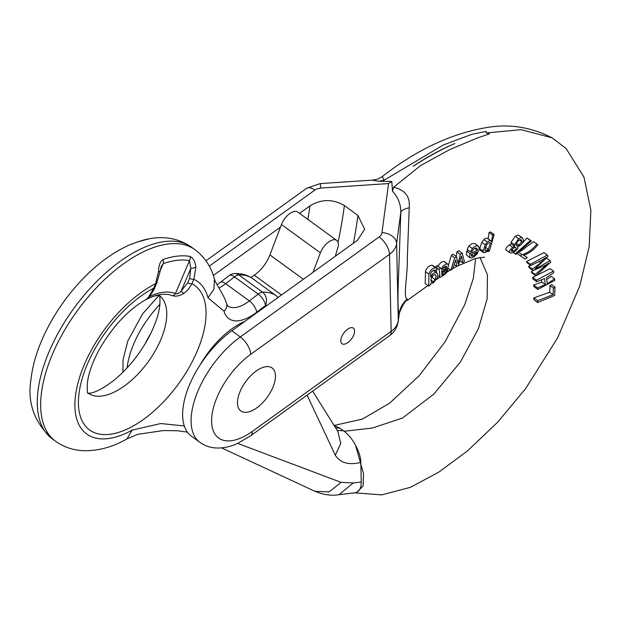 <?xml version="1.0" encoding="UTF-8"?>
<svg xmlns="http://www.w3.org/2000/svg" width="622" height="622" viewBox="0 0 622 622"><rect width="100%" height="100%" fill="white"/><g stroke="black" fill="none" stroke-linecap="round" stroke-linejoin="round"><path stroke-width="0.93" d="M158.835 295.139A60.435 30.221 -53.9 0 1 160.305 296.29A60.435 30.221 -53.9 0 1 154.349 352.402A60.435 30.221 -53.9 0 1 101.487 396.058A60.435 30.221 -53.9 0 1 89.249 393.905A60.435 30.221 -53.9 0 1 87.71 392.863M130.239 244.625L138.348 241.709A4.836 3.39 70.6 0 0 137.952 241.81L135.184 242.759M253.037 278.881A72.525 36.263 126.1 0 0 252.757 278.679L276.456 295.924A72.525 36.263 126.1 0 1 276.736 296.134L278.12 297.44M307.089 395.118L335.32 455.265C340.374 462.97 348.88 465.349 360.83 462.41C360.853 458.025 359.236 452.567 355.978 446.044C352.402 439.303 348.25 434.218 343.538 430.789L337.163 430.432M343.375 430.688L340.055 428.27L335.297 427.726M333.509 425.051L340.055 428.255M360.83 462.41L361.25 482.027L353.257 482.952L341.043 482.345L237.666 443.4M353.257 482.952L339.091 494.646L354.594 492.865C359.026 492.134 361.242 488.527 361.25 482.027M184.322 425.969L160.756 423.535L132.167 430.113A94.287 47.14 -53.9 0 1 75.931 392.669A94.287 47.14 -53.9 0 1 155.655 283.679A4.836 1.749 23.1 0 0 156.721 283.111L154.8 287.613C154.746 288.67 152.856 291.772 149.125 296.904L145.991 299.563C128.28 309.569 112.582 326.426 98.914 350.124C92.095 363.155 88.246 374.281 87.352 383.51C87.103 389.737 87.282 393.026 87.889 393.368M200.02 365.044A62.853 31.427 -53.9 0 1 244.99 321.302M161.129 266.69L163.259 263.619A109.379 54.689 -53.9 0 1 189.485 260.602L190.822 268.385L189.601 278.353A4.836 1.749 23.1 0 0 193.862 279.286A94.287 47.14 -53.9 0 1 208.012 297.79L224.013 311.148A43.517 21.754 126.1 0 0 256.653 312.26L265.493 305.441A62.853 31.427 -53.9 0 1 267.048 305.418M149.117 296.919A4.836 3.118 -114.9 0 1 147.857 298.49A4.836 3.118 -114.9 0 1 147.608 298.591C145.206 300.232 145.47 299.851 148.401 297.448A4.836 3.514 42.8 0 0 149.132 296.896M156.721 283.111L159.963 271.892A4.836 0.428 -170 0 0 158.571 271.34L155.655 283.679L153.743 288.18L148.401 297.448M148.067 298.381A68.63 34.319 -53.9 0 1 153.72 296.181A68.63 34.319 -53.9 0 1 172.574 295.722C175.995 296.686 179.774 295.901 183.918 293.366L187.976 289.821L191.949 283.787L193.862 279.286L195.891 267.048C195.23 261.543 193.279 258.013 190.021 256.451A113.157 56.579 126.1 0 0 162.894 259.568C160.025 261.823 158.579 265.75 158.571 271.34M189.601 278.353L187.689 282.847L181.196 290.948L190.822 268.385A4.836 1.431 -7.7 0 0 195.891 267.048M187.689 282.847A4.836 1.749 23.1 0 0 191.949 283.787A89.35 44.675 126.1 0 1 166.509 398.64A89.35 44.675 126.1 0 1 78.769 408.732A89.35 44.675 126.1 0 1 153.743 288.18A4.836 1.749 23.1 0 0 154.8 287.613M160.126 270.959L163.259 263.619A4.836 3.39 -109.4 0 0 162.894 259.568M172.574 295.722A4.836 4.152 -68.6 0 0 175.427 293.561L189.485 260.602A4.836 4.074 -79.5 0 0 190.021 256.451M149.575 296.399A72.082 36.045 126.1 0 1 175.427 293.561C177.379 294.253 179.307 293.382 181.196 290.948A4.836 1.609 -124.8 0 0 183.918 293.366M335.413 256.171A77.361 38.681 -53.9 0 1 337.598 248.637A13.295 6.648 126.1 0 0 336.681 240.372L297.744 212.032A13.295 6.648 126.1 0 0 281.447 224.511L269.932 254.927A24.172 12.09 -53.9 0 1 254.281 275.173L250.938 277.466M336.681 240.372A13.295 6.648 126.1 0 0 320.384 252.851L313.014 272.304M436.325 272.49L436.349 270.119M436.053 267.942L435.408 266.815L437.46 265.843M437.865 266.527C439.544 263.394 441.542 261.699 443.867 261.442L444.372 261.675M472.316 248.489L470.465 251.918L467.075 249.453L468.902 246.001L472.106 243.575L474.78 243.56L478.248 246.087L476.366 245.807L474.314 246.693L472.316 248.489L468.902 246.001M470.465 251.918L472.044 251.49L473.334 249.368L474.983 248.116L476.942 248.085L477.393 250.308L470.092 253.722L469.672 256.863L470.17 257.897L466.337 254.795L466.71 251.257L468.444 250.448M506.65 250.192C504.831 249.585 505.694 247.82 509.247 244.897L511.253 243.987L511.082 242.285L515.249 236.259L517.691 235.147L519.106 235.474M514.145 244.493L514.308 245.791M533.513 241.616L537.867 244.741L533.513 241.616L520.427 251.405M546.722 279.527L551.209 276.362L554.591 278.827L547.313 283.694L546.466 277.591L553.751 272.731L553.533 271.145L550.143 268.681L532.65 277.365L532.805 278.905L536.669 281.719L544.514 278.594L545.362 284.697L541.816 282.124L541.498 279.962M545.362 284.697L537.517 287.823L537.789 289.448L533.94 286.649L533.66 285.016L541.816 282.124M356.958 492.15L363.085 485.992L363.559 473.886L355.574 445.29M252.314 431.404L391.152 331.394L389.496 254.336L250.666 354.346A55.856 27.928 126.1 0 0 211.62 421.592A55.856 27.928 126.1 0 0 252.314 431.404A14.508 6.896 -125.8 0 1 250.635 435.781L237.744 443.369C230.49 446.767 223.228 448.299 215.951 447.972C210.073 447.63 204.731 445.764 199.926 442.366A70.356 35.182 -53.9 0 1 196.645 394.27A70.356 35.182 -53.9 0 1 240.294 336.945L379.132 236.935A9.672 6.997 -1.2 0 0 381.986 232.589L388.556 183.568L391.782 181.453L392.498 191.257L393.547 187.308L420.612 165.545L449.582 149.669L476.996 138.115L489.506 133.862L486.326 132.968L521.073 129.664L552.056 137.796L566.152 148.541M393.547 187.308C405.085 189.819 410.31 196.645 409.214 207.787L407.301 258.604C407.939 273.773 402.729 298.148 407.223 299.065L407.566 300.162M344.176 431.264L372.337 428.045L402.543 418.023L433.853 394.091L460.428 361.988L478.481 328.509L487.143 298.817L487.438 274.8L479.959 257.485M553.409 288.134L553.09 294.68L537.68 300.667L537.657 302.525L533.839 299.742L533.855 297.884L549.7 292.216L550.011 285.661L551.636 284.643L555.018 287.107L553.409 288.134L550.011 285.661M546.614 258.262L550.128 260.626L537.509 267.841L536.98 267.452M537.509 267.841L535.13 268.743L548.044 256.404L547.391 255.09L530.317 264.311L530.823 265.501L542.516 259.926L545.859 257.648L540.915 262.702L532.44 269.093L533.163 270.617L545.751 265.058L548.588 263.215L535.099 274.504L535.783 275.818L531.95 273.027L531.258 271.713L533.342 270.554M533.163 270.617L529.306 267.81L528.599 266.294L530.473 265.244M530.823 265.501L527.013 262.725L526.523 261.551L544.009 252.625L547.391 255.09M517.722 247.183L518.142 246.864M522.278 243.272L526.997 237.993L531.351 240.846L530.387 240.465L515.172 253.97L513.08 252.446M480.028 250.075L483.457 252.579L485.098 252.594L488.651 249.927L487.78 251.615L489.351 251.117L494.148 234.517L492.57 235.015L491.536 241.631L490.882 240.73L489.289 240.683L487.283 242.059L485.261 244.835L483.076 251.016L483.442 252.563L479.997 250.06L479.663 248.536L481.863 242.362L483.869 239.579L485.253 238.49L487.461 238.242M488.138 239.151L489.063 232.457L490.634 231.959L494.148 234.517M456.128 256.396L456.913 251.863L458.787 250.689L462.208 253.177L460.342 254.359L458.049 263.681L456.571 256.723L453.15 254.227L451.3 255.378L448.361 265.532M428.698 286.12L430.408 284.892L430.587 283.803L433.2 282.987L437.188 278.166L437.795 275.803L437.523 273.766L435.68 272.405L432.912 273.579L430.634 276.666L430.642 273.486L431.629 271.736L434.117 270.026L435.299 270.671L437.048 269.754L436.605 268.463L435.486 267.794C432.407 268.113 430.214 270.243 428.9 274.185L428.698 286.12L425.246 283.609L425.456 271.674C426.692 267.693 428.877 265.555 432.002 265.26L432.803 265.578M454.915 143.48C441.387 149.412 427.446 157.016 413.101 166.284C427.26 156.876 441.2 149.28 454.915 143.48M213.33 275.468L280.468 227.108M299.563 213.354L309.966 205.859C321.481 198.939 332.957 198.846 344.386 205.579A483.512 241.756 -53.9 0 1 338.049 242.378M199.926 442.366L191.467 436.201A70.356 35.182 -53.9 0 1 188.178 388.112A70.356 35.182 -53.9 0 1 231.835 330.78L357.362 240.364L364.663 229.254L357.93 215.437L344.386 205.579M246.74 412.269A26.591 13.295 -53.9 0 1 240.815 410.963A26.591 13.295 -53.9 0 1 245.713 381.644A26.591 13.295 -53.9 0 1 272.117 367.967A26.591 13.295 -53.9 0 1 270.313 392.513A26.591 13.295 -53.9 0 1 246.74 412.269M344.16 344.23A9.672 4.836 -53.9 0 1 342.007 343.756A9.672 4.836 -53.9 0 1 343.787 333.097A9.672 4.836 -53.9 0 1 353.389 328.121A9.672 4.836 -53.9 0 1 352.736 337.046A9.672 4.836 -53.9 0 1 344.16 344.23M391.782 181.453L378.767 181.266L383.93 180.31L443.229 145.035L471.795 134.329L486.116 131.398L486.326 132.968M427.92 285.552L407.597 300.201C405.552 300.333 402.831 304.57 399.441 312.913L399.005 315.144C397.761 308.504 397.676 293.809 398.749 271.068L400.817 212.289C400.832 204.156 398.057 197.151 392.498 191.257M409.214 207.787A24.172 7.13 -177.9 0 0 400.817 212.289L396.634 243.466L398.282 320.524L399.005 315.144A24.172 23.496 164.8 0 1 407.223 299.065M144.739 344.51A70.356 35.182 -53.9 0 1 150.804 333.439M383.93 180.31L382.421 176.446C417.619 149.055 453.314 132.61 489.522 127.113C510.989 123.926 531.833 127.487 552.056 137.796M372.29 180.139L378.767 181.266M553.09 294.68L549.7 292.216M537.68 300.667L533.855 297.884M537.657 302.525L554.614 295.458L555.018 287.107M553.533 271.145L536.498 280.164L532.65 277.365M536.498 280.164L536.669 281.719M537.517 287.823L533.66 285.016M537.789 289.448L554.808 280.413L554.591 278.827M530.317 264.311L526.523 261.551M540.915 262.702L539.507 261.675M532.44 269.093L528.599 266.294M535.099 274.504L531.258 271.713M535.783 275.818L550.82 262.041L550.128 260.626M536.903 244.081C532.836 249.251 527.915 252.804 522.138 254.74L520.466 255.93L525.178 259.117L527.277 257.679L523.646 255.222C529.26 253.271 534.003 249.772 537.867 244.741M522.138 254.74L518.973 252.439M520.466 255.93L517.247 253.582M527.277 257.679L523.81 255.16M530.387 240.465L526.997 237.993M515.172 253.97L516.066 254.312L531.351 240.846M513.702 251.063L511.929 251.397L511.284 250.65L513.803 247.883L515.506 247.533C516.859 248.178 516.26 249.36 513.702 251.063L511.766 249.655M511.284 250.65L511.929 251.397L511.292 250.938M518.935 245.27L516.866 245.861C515.444 244.874 516.089 243 518.818 240.232L520.785 239.602L521.633 240.224L521.687 241.577L518.935 245.27L516.392 243.42M516.416 245.682L516.097 245.293M520.785 239.602L521.633 240.224L520.785 239.602M514.689 246.491L512.707 247.424C509.255 250.409 508.462 252.229 510.328 252.866C513.189 252.998 515.677 251.482 517.784 248.318L517.597 247.004L521.259 244.656L523.156 241.39L523.39 239.804L522.503 237.946L520.956 237.635L518.639 238.724L514.495 244.773L514.689 246.491L511.253 243.987M512.707 247.424L509.247 244.897M509.69 252.649L510.328 252.866M515.506 247.533L515.965 247.68M488.293 249.336L486.101 250.915L485.129 250.868L485.331 247.781L487.073 244.197L489.094 242.572L490.525 243.078L488.293 249.336L485.502 247.299M486.101 250.915L484.802 249.966M490.198 242.666L489.708 242.479M492.57 235.015L489.063 232.457M487.283 242.059L483.869 239.579M485.261 244.835L481.863 242.362M487.78 251.615L487.306 251.272M473.256 256.054L471.554 256.225L471.336 254.67L476.981 252.019L475.488 254.398L473.256 256.054L471.352 254.662M477.393 250.308L474.625 248.295M470.092 253.722L466.71 251.257M470.17 257.897L471.95 257.905L474.283 256.645L477.268 253.683L479.08 249.298L479.064 247.455L478.248 246.087M460.342 254.359L456.913 251.863M456.571 256.723L454.721 257.873L451.3 255.378M454.721 257.873L450.787 270.158L447.677 267.895M450.787 270.158L452.552 269.031L455.693 259.887L456.074 261.574L455.413 261.092M456.074 261.574L456.641 266.434L454.324 264.747M456.641 266.434L458.445 265.291L461.4 256.07L461.843 258.006L461.12 257.469M461.843 258.006L462.589 262.702L460.171 260.945M462.589 262.702L464.377 261.598L462.208 253.177M446.067 266.115L446.472 267.608L445.826 268.564L441.612 272.436L441.83 270.298L442.856 268.44L444.536 266.791L446.417 266.216M446.472 267.608L444.955 266.504M445.826 268.564L443.984 267.227M444.365 269.909L442.677 268.681M438.829 269.303L439.427 270.321L439.832 276.969L440.664 277.21L445.562 273.874L448.104 269.847L446.409 270.811L445.492 272.677L443.735 274.263L441.822 275.118L441.597 273.898L447.265 268.533C448.719 266.185 448.719 264.645 447.28 263.922C444.979 264.187 442.973 265.882 441.27 269.007L440.531 268.074L438.829 269.303L435.408 266.815M437.297 265.695L440.531 268.074L437.111 265.586M448.104 269.847L446.923 268.984M446.409 270.811L445.679 270.282M445.492 272.677L444.077 271.643M443.735 274.263L442.289 273.213M447.778 264.156L443.867 261.442M435.509 274.737L436.084 276.199L435.206 279.667L433.27 281.766L430.844 280.001M431.202 277.995L432.453 275.818M433.27 281.766L431.295 282.233L431.038 278.586L433.301 275.064L435.252 274.582M428.9 274.185L425.456 271.674M434.537 269.979L435.299 270.671L434.358 269.987M351.236 327.646A9.672 4.836 126.1 0 0 342.66 334.83A9.672 4.836 126.1 0 0 342.007 343.756A9.672 4.836 126.1 0 0 351.609 338.788A9.672 4.836 126.1 0 0 353.389 328.121A9.672 4.836 126.1 0 0 351.236 327.646M266.193 366.661A26.591 13.295 126.1 0 0 242.611 386.417A26.591 13.295 126.1 0 0 240.815 410.963A26.591 13.295 126.1 0 0 267.211 397.295A26.591 13.295 126.1 0 0 272.117 367.967A26.591 13.295 126.1 0 0 266.193 366.661M137.952 241.81L149.233 238.786A113.157 56.579 126.1 0 0 138.348 241.709M149.233 238.786C159.994 236.687 176.088 236.5 191.615 247.229A118.46 59.23 126.1 0 0 74.018 308.147A118.46 59.23 126.1 0 0 52.186 438.774L55.576 441.239C63.53 446.884 72.377 450.009 82.12 450.623C97.125 451.284 112.061 447.397 126.927 438.953L132.167 430.113M234.603 273.602A9.672 9.672 0 0 0 229.121 275.608A9.672 4.222 -127.7 0 1 234.525 276.86A9.672 4.836 126.1 0 1 238.864 274.947A9.672 7.783 -92.5 0 0 234.603 273.602C241.375 273.252 247.432 274.947 252.757 278.679A72.525 36.263 126.1 0 0 238.864 274.947L262.562 292.192A9.672 4.836 126.1 0 0 258.223 294.105L234.525 276.86L225.677 283.686A33.845 16.926 -53.9 0 1 218.913 287.97M276.844 296.22L276.456 295.924A72.525 36.263 126.1 0 0 262.562 292.192A9.672 7.783 87.5 0 1 265.493 305.441A9.672 4.222 52.3 0 0 258.223 294.105L249.375 300.931A33.845 16.926 -53.9 0 1 227.699 305.892L226.602 303.785A9.672 7.752 165.4 0 1 224.013 311.148M191.615 247.229L195.005 249.694A118.46 59.23 126.1 0 0 77.4 310.611A118.46 59.23 126.1 0 0 55.576 441.239M229.121 275.608L220.274 282.427A9.672 4.222 -127.7 0 1 225.677 283.686L249.375 300.931A9.672 4.222 52.3 0 1 256.653 312.26M214.435 279.185L213.898 289.269L208.012 297.79M312.633 391.121L337.863 431.435L340.732 443.47L335.32 455.265M339.091 494.646C331.837 496.006 323.805 494.902 314.996 491.326L329.193 491.878L341.043 482.345M281.447 224.511L320.384 252.851M269.932 254.927L303.357 279.262M254.281 275.173L281.517 294.999M209.295 266.123L314.81 190.114A9.672 6.997 178.8 0 1 320.828 188.069L388.556 183.568M250.666 354.346A14.508 6.896 54.2 0 0 240.294 336.945L231.835 330.78M381.986 232.589A14.508 9.944 7.6 0 1 396.634 243.466A24.172 17.502 178.8 0 1 389.496 254.336A14.508 6.896 54.2 0 0 379.132 236.935M389.419 335.81A14.508 6.896 -125.8 0 0 391.152 331.394A24.172 17.502 -1.2 0 0 398.282 320.524A14.508 9.944 -172.4 0 1 398.22 321.582C397.264 327.514 394.34 332.249 389.473 335.771L250.635 435.781M357.93 215.437A483.512 241.756 -53.9 0 1 353.413 243.202M127.113 367.897A70.356 35.182 -53.9 0 1 159.901 304.306M314.81 190.114A14.508 6.896 -125.8 0 0 306.545 188.349L205.968 260.797M320.828 188.069A14.508 0.622 -93.8 0 0 320.081 183.607L372.197 180.139C376.722 179.276 376.769 180.007 382.413 176.446M307.867 219.403A459.331 229.666 126.1 0 0 309.966 205.859M521.687 241.577L519.354 239.882M518.639 238.724L515.249 236.259M514.495 244.773L511.082 242.285M483.076 251.016L479.663 248.536M475.488 254.398L474.081 253.379M435.206 279.667L431.8 277.179M435.486 267.794L432.002 265.26M159.302 295.108C159.908 295.442 160.087 298.731 159.838 304.967C158.944 314.196 155.088 325.322 148.277 338.345C138.488 355.971 126.53 370.354 112.403 381.504C93.665 395.25 88.627 392.871 87.811 393.314M130.993 244.298C116.726 250.417 102.98 259.677 89.755 272.071C57.776 301.997 34.762 344.635 31.1 378.712C27.026 402.232 34.054 422.252 52.186 438.774M220.274 282.427L217.062 284.713M159.38 295.162L153.72 296.181L146.535 299.198M226.602 303.785C224.254 295.201 216.021 284.316 214.481 279.379C211.418 267.165 204.926 257.267 195.005 249.694M187.416 432.119L177.13 430.704L163.337 430.572L137.563 434.35L126.927 438.953M314.996 491.326L221.556 447.887M159.963 271.892L161.23 266.434M354.812 492.834L381.714 494.887L410.45 487.329L438.821 472.121L467.293 451.082L497.748 422.105L525.652 388.571L557.584 337.933L579.743 286.019L589.158 246.755L590.9 210.368L583.98 177.107L565.958 148.331M436.535 279.433L439.886 277.078M447.039 272.164L450.507 269.956M452.762 268.603L456.618 266.418M456.945 266.239L475.76 258.41L484.538 257.15M399.176 314.444L398.22 321.582M475.558 258.464L473.389 278.073L464.805 304.57L445.041 341.867L419.065 375.851L389.59 403.196L362.439 419.072L334.605 425.355M122.946 372.213L123.024 359.944L127.782 340.988L142.648 313.768L159.115 295.333M306.545 188.349L320.081 183.607M522.589 238.001L519.183 235.528M509.729 252.688L506.075 250.028M491.007 240.815L487.601 238.343M439.972 277.14L437.81 275.569M447.739 264.125L444.333 261.644M436.675 272.747L433.27 270.267M436.247 268.082L432.78 265.563"/></g></svg>
